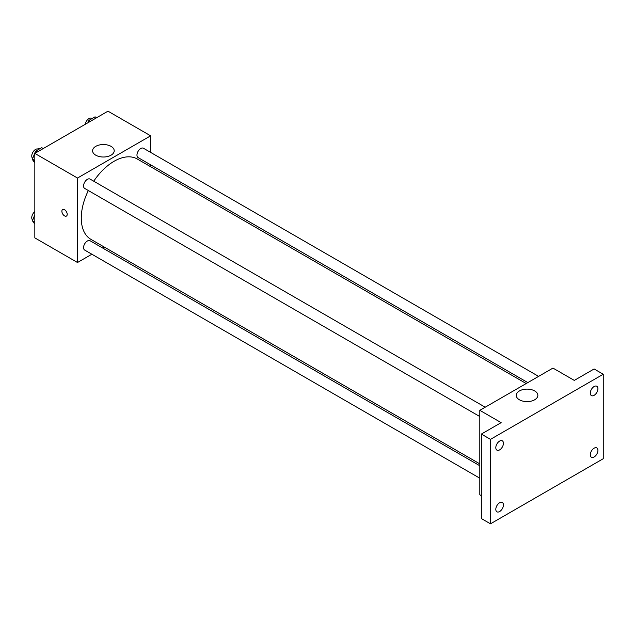 <?xml version="1.0" encoding="UTF-8"?>
<svg xmlns="http://www.w3.org/2000/svg" width="635" height="635" viewBox="0 0 635 635"><rect width="100%" height="100%" fill="white"/><g stroke="black" fill="none" stroke-linecap="round" stroke-linejoin="round"><path stroke-width="0.95" d="M32.544 158.266A7.541 4.358 120 0 0 32.568 158.845M32.655 159.441A7.541 4.358 120 0 0 34.107 161.703L34.338 161.838M40.569 148.304A7.541 4.358 120 0 0 37.886 149.011M91.861 254.222L77.502 262.509L34.83 237.879L34.83 153.408L107.974 111.181L150.646 135.819L150.646 152.4M104.267 247.055L102.64 247.999M88.344 190.532A46.379 26.773 120 0 0 81.28 218.099A46.379 26.773 120 0 0 90.884 239.331L479.814 463.875M526.193 383.548L137.263 158.996A46.379 26.773 120 0 0 93.734 181.197M150.646 164.838L150.646 166.727M77.502 262.509L77.502 178.046L150.646 135.819M538.599 376.38L143.462 148.257A5.39 3.111 120 0 0 139.311 149.693A5.39 3.111 120 0 0 136.962 155.123A5.39 3.111 120 0 0 138.081 157.583L527.82 382.603M479.814 465.757L90.067 240.744A5.39 3.111 120 0 0 85.915 242.181A5.39 3.111 120 0 0 83.566 247.61A5.39 3.111 120 0 0 84.677 250.071L479.814 478.203M479.814 416.544L84.677 188.412A5.39 3.111 -60 0 1 84.677 182.189A5.39 3.111 -60 0 1 90.067 179.086L485.203 407.21M77.502 178.046L34.83 153.408M95.758 155.186A10.811 6.239 180 0 1 92.591 150.773A10.811 6.239 180 0 1 103.402 144.534A10.811 6.239 180 0 1 114.213 150.773A10.811 6.239 180 0 1 107.545 156.535A10.811 6.239 180 0 1 95.758 155.186M67.215 214.344A3.77 2.175 60 0 1 66.429 216.067A3.77 2.175 60 0 1 62.659 213.892A3.77 2.175 60 0 1 62.659 209.534A3.77 2.175 60 0 1 65.564 210.542A3.77 2.175 60 0 1 67.215 214.344M66.437 216.067A3.77 2.175 60 0 1 62.667 213.892A3.77 2.175 60 0 1 62.667 209.534M481.338 495.665L479.814 494.784L479.814 410.321L552.958 368.086L574.294 380.405L594.106 368.967L603.25 374.245L603.25 458.716L490.482 523.819L481.338 518.541L481.338 434.078L501.15 422.64L479.814 410.321M490.482 523.819L490.482 439.356L481.338 434.078M490.482 439.356L603.25 374.245M519.406 399.78A10.811 6.239 180 0 1 516.247 395.367A10.811 6.239 180 0 1 527.058 389.12A10.811 6.239 180 0 1 537.861 395.367A10.811 6.239 180 0 1 531.193 401.13A10.811 6.239 180 0 1 519.406 399.78M594.106 395.327A5.39 3.111 -60 0 1 591.415 395.597A5.39 3.111 -60 0 1 590.59 391.279A5.39 3.111 -60 0 1 594.106 386.532A5.39 3.111 -60 0 1 596.797 386.263A5.39 3.111 -60 0 1 597.63 390.581A5.39 3.111 -60 0 1 594.106 395.327M499.626 449.882A5.39 3.111 -60 0 1 496.927 450.144A5.39 3.111 -60 0 1 496.102 445.826A5.39 3.111 -60 0 1 499.626 441.079A5.39 3.111 -60 0 1 502.317 440.817A5.39 3.111 -60 0 1 503.142 445.127A5.39 3.111 -60 0 1 499.626 449.882M499.626 511.54A5.39 3.111 -60 0 1 496.927 511.802A5.39 3.111 -60 0 1 496.102 507.484A5.39 3.111 -60 0 1 499.626 502.737A5.39 3.111 -60 0 1 502.317 502.475A5.39 3.111 -60 0 1 503.142 506.793A5.39 3.111 -60 0 1 499.626 511.54M594.106 456.986A5.39 3.111 -60 0 1 591.415 457.256A5.39 3.111 -60 0 1 590.59 452.938A5.39 3.111 -60 0 1 594.106 448.191A5.39 3.111 -60 0 1 596.797 447.921A5.39 3.111 -60 0 1 597.63 452.239A5.39 3.111 -60 0 1 594.106 456.986M34.83 162.536L32.449 159.147L35.528 151.209L41.688 147.653L43.243 148.558M34.83 160.52L32.449 159.147M37.084 152.114L35.528 151.209M38.664 149.408L38.251 149.169A5.39 3.111 120 0 0 34.099 150.614A5.39 3.111 120 0 0 31.75 156.035A5.39 3.111 120 0 0 32.734 158.417M88.027 122.698L88.924 120.38L95.083 116.824L96.639 117.729M90.48 121.285L88.924 120.38M92.059 118.578L91.654 118.34A5.39 3.111 120 0 0 87.844 119.436A5.39 3.111 120 0 0 85.217 124.317M34.83 224.195L32.449 220.805L34.83 214.678M34.83 222.186L32.449 220.805M34.83 211.598A5.39 3.111 120 0 0 31.75 217.694A5.39 3.111 120 0 0 32.734 220.075"/></g></svg>
